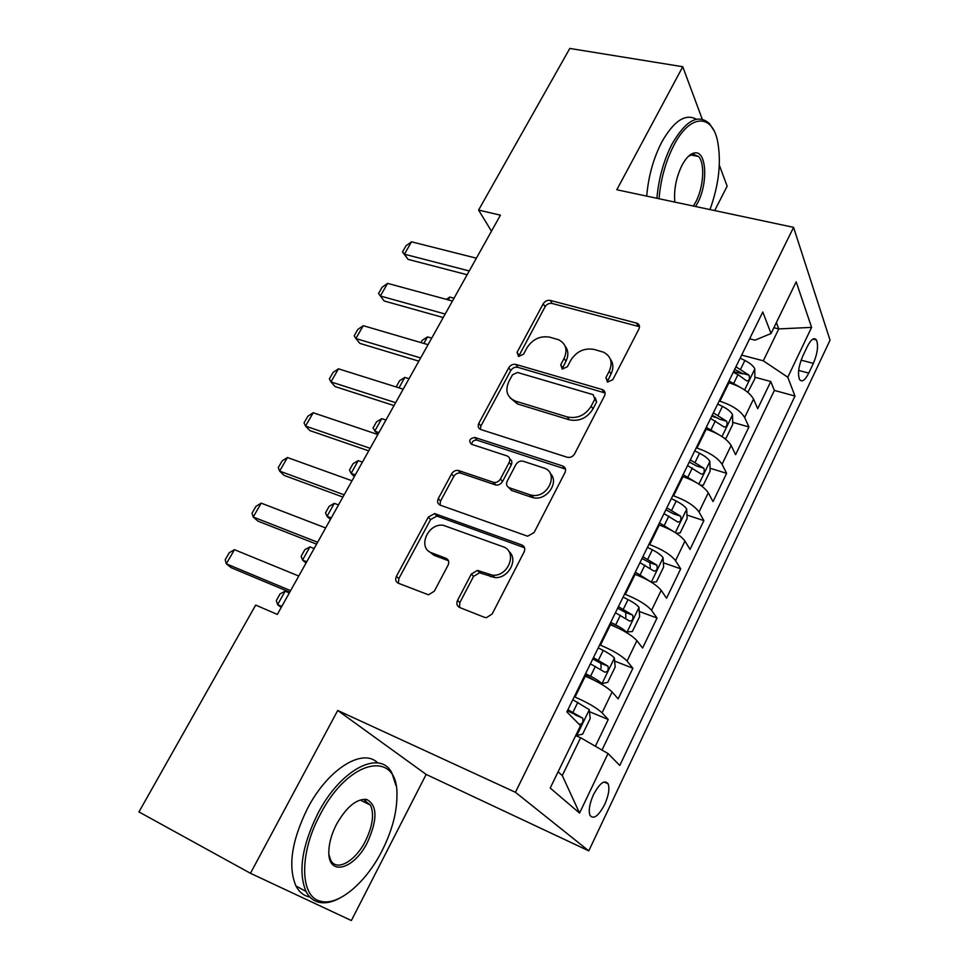 <?xml version="1.0" encoding="UTF-8"?>
<svg xmlns="http://www.w3.org/2000/svg" width="969" height="969" viewBox="0 0 969 969"><rect width="100%" height="100%" fill="white"/><g stroke="black" fill="none" stroke-linecap="round" stroke-linejoin="round"><path stroke-width="1.45" d="M607.611 382.065L612.832 379.678L638.946 328.963C640 326.529 639.504 324.651 637.432 323.343L550.307 300.426C547.352 299.966 545.002 301.068 543.246 303.733L517.071 352.328L518.56 356.495L523.551 354.182L526.966 347.81C532.647 339.114 540.266 335.577 549.811 337.188L558.75 339.804C565.993 343.741 567.773 349.918 564.128 358.324L560.712 364.792L562.311 369.056L567.41 366.706L570.826 360.214C576.543 351.347 584.331 347.75 594.191 349.446L603.626 352.219C611.003 356.301 612.905 362.6 609.295 371.091L605.891 377.704L607.611 382.065M604.632 804.585C608.617 795.573 609.78 788.645 608.12 783.788C604.632 779.464 599.775 783.037 593.549 794.507C589.527 803.555 588.353 810.508 589.988 815.377C593.573 819.713 598.454 816.116 604.632 804.585M457.562 600.344C456.193 603.639 456.896 606.025 459.669 607.502L484.464 617.326L486.426 617.677L492.179 613.958L524.108 551.942C525.428 548.696 524.665 546.371 521.819 544.966L434.621 513.582L428.31 517.095L396.418 576.301C395.037 579.486 395.667 581.8 398.295 583.217L428.504 594.833L434.306 591.199L448.066 565.206C449.41 561.996 448.732 559.682 446.031 558.301L431.786 552.911C417.07 548.127 427.777 522.775 443.293 525.307L502.911 546.686C517.87 551.204 508.81 576.749 492.64 575.198L477.402 570.414L471.322 574.06L457.562 600.344L459.827 602.645L459.512 607.442M250.45 873.287L351.372 920.55L426.154 774.425L337.721 710.471L250.45 873.287L138.955 811.925L255.671 605.08L277.328 614.407L500.428 215.166L478.589 210.079L491.477 231.191M337.721 710.471L515.435 792.291L793.563 227.352L830.045 340.18L588.789 850.867L515.435 792.291M702.246 119.187L682.757 66.728L616.817 189.754L793.563 227.352M682.757 66.728L569.796 48.45L478.589 210.079M567.107 457.223L567.434 457.32C570.499 457.78 572.897 456.629 574.641 453.831L604.535 395.788C605.71 392.942 605.019 390.882 602.452 389.611L515.896 364.441C512.94 363.908 510.566 365.01 508.761 367.748L478.831 423.308C477.56 426.287 478.238 428.371 480.89 429.558L567.107 457.223M564.988 472.581L534.089 532.562L527.62 536.208L440.253 505.152C437.613 503.856 436.958 501.663 438.291 498.575L451.602 473.877C453.238 471.273 455.442 470.122 458.228 470.425L493.766 482.417C496.612 482.707 498.841 481.532 500.476 478.916L509.197 462.395C510.481 459.318 509.755 457.162 507.017 455.914L471.37 444.226C468.415 440.786 469.541 438.533 474.762 437.431L562.601 465.956C565.448 467.228 566.247 469.444 564.988 472.581M595.378 746.239L608.241 719.495L589.455 711.682M574.266 696.759L575.029 697.062C587.614 702.561 596.625 707.818 602.052 712.833L612.117 691.999L618.161 698.867L632.89 668.247L614.637 661.076M599.678 644.894L600.429 645.197C612.989 650.429 621.868 655.71 627.052 661.064L636.899 640.654L642.604 648.043L657.03 618.028L639.274 611.451M624.557 594.106L625.308 594.385C637.844 599.375 646.577 604.692 651.531 610.349L661.185 590.351L666.551 598.236L680.698 568.827L663.365 562.783M648.939 544.36L649.69 544.614C662.178 549.362 670.79 554.716 675.526 560.663L684.974 541.077L690.025 549.423L703.882 520.607L686.96 515.048M672.825 495.607L673.576 495.849C686.016 500.367 694.507 505.745 699.024 511.983L708.291 492.785L713.039 501.591L726.629 473.332L710.047 468.233M696.226 447.835L696.977 448.066C709.393 452.366 717.75 457.756 722.062 464.272L731.147 445.449L735.592 454.679L748.916 426.978L744.64 417.494C740.534 410.723 732.285 405.308 719.919 401.227L719.168 401.009M711.706 416.234L717.641 417.954M732.673 422.29L748.916 426.978M612.117 691.999C606.788 686.839 597.837 681.57 585.252 676.18L584.501 675.877M636.899 640.654C631.812 635.179 622.994 629.874 610.446 624.739L609.695 624.46M661.185 590.351C656.316 584.573 647.631 579.244 635.119 574.351L634.368 574.084M684.974 541.077C680.335 535.009 671.771 529.643 659.295 524.992L658.545 524.738M708.291 492.785C703.857 486.438 695.427 481.048 682.988 476.627L682.237 476.385M731.147 445.449C726.92 438.836 718.598 433.422 706.207 429.219L705.456 429.001M807.431 346.333L802.72 356.217C798.529 366.27 797.487 374.058 799.619 379.606C802.017 382.452 805.069 380.284 808.764 373.101L813.379 363.351C817.557 353.322 818.563 345.521 816.419 339.949C814.093 337.151 811.089 339.283 807.431 346.333M558.096 771.821L562.286 775.563L580.625 737.748L608.011 753.531L619.785 765.437L794.98 396.042L787.785 377.232L763.318 360.807L741.66 355.102M608.011 753.531L579.559 813.088L550.21 788.051L580.504 725.708L566.853 711.888L762.785 311.982L771.045 333.542L796.179 281.809L811.598 327.377L787.785 377.232M602.003 750.067L774.364 390.41L770.779 381.52L757.71 408.688L753.555 399.046C749.521 392.179 741.321 386.74 728.967 382.743L728.216 382.537M722.062 464.272L726.629 473.332M699.024 511.983L703.882 520.607M675.526 560.663L680.698 568.827M651.531 610.349L657.03 618.028M627.052 661.064L632.89 668.247M602.052 712.833L608.241 719.495M580.625 737.748L575.683 735.628M763.318 360.807L778.773 328.915L776.399 322.544M773.892 327.692L778.773 328.915L811.598 327.377M749.655 338.787L755.008 340.155L771.045 333.542M714.686 210.576L727.15 186.205L719.313 165.118M426.154 774.425L588.789 850.867M733.63 371.49L742.605 373.913M754.851 377.22L770.779 381.52M774.364 390.41L794.98 396.042M579.559 813.088L562.286 775.563M607.2 381.919L610.991 374.034C613.668 368.438 613.438 363.448 610.313 359.063M565.133 346.139C568.452 350.475 568.718 355.514 565.932 361.255L562.117 368.995M639.504 326.723L552.1 303.467C549.157 302.994 546.819 304.096 545.075 306.761L518.572 356.507M605.104 393.002L517.821 367.324C514.878 366.791 512.504 367.881 510.724 370.618L480.903 426.033L480.321 429.328M594.833 399.083L593.137 394.674L517.482 372.471L512.48 374.785L508.834 381.58C504.825 390.895 507.066 397.423 515.569 401.154L567.386 416.973C577.391 418.923 585.324 415.313 591.199 406.132L594.833 399.083L596.589 401.953L595.245 397.678M510.057 397.799L517.531 403.952L515.665 401.19M596.589 401.953L592.955 408.991C587.117 418.136 579.196 421.733 569.215 419.783L517.628 403.988M509.755 458.894C511.911 460.311 512.407 462.37 511.22 465.047L502.536 481.532C500.912 484.149 498.672 485.312 495.837 485.021L460.384 473.029C457.61 472.727 455.406 473.877 453.783 476.469L440.52 501.106L439.999 505.055M565.521 469.129L476.857 440.12C473.865 439.974 472.109 441.367 471.588 444.299M529.655 494.687L531.642 495.195C548.188 498.853 559.67 472.303 543.585 467.918L522.86 461.135C519.917 460.747 517.591 461.898 515.896 464.611L507.175 481.181C505.879 484.282 506.617 486.486 509.379 487.782L529.655 494.687L531.654 497.291L533.628 497.8C546.867 500.828 559.67 482.017 550.259 473.502M508.701 487.492L511.414 490.387L509.379 487.782M531.654 497.291L511.414 490.387M508.846 551.409C518.851 559.246 508.374 578.917 494.784 577.572L479.582 572.788L473.526 576.422L459.827 602.645M428.964 551.361L434.088 555.31L431.786 552.911M448.49 560.772L434.088 555.31M524.544 547.751L436.874 516.065L430.587 519.578L398.828 578.614L398.429 583.265M747.826 392.312L754.863 378.77L754.778 368.789C753.288 365.846 749.994 363.072 744.882 360.468L740.171 358.155M739.613 386.982L728.979 380.987M733.242 372.29L737.978 374.603L746.627 380.878C749.122 380.987 749.958 379.097 749.11 375.209L735.931 366.803M734.684 369.346L742.012 373.295L749.11 375.209M454.025 298.21L449.81 297.071L448.235 299.881M449.81 297.071L446.358 299.36M639.492 326.42L638.086 324.627M469.25 270.957L404.4 254.205L408.058 259.377L402.486 251.928L406.035 245.751L411.522 241.814L476.385 258.19M467.143 274.736L408.058 259.377M411.522 241.814L404.4 254.205L402.486 251.928M709.974 209.57C718.925 184.776 721.457 161.956 717.569 141.111C712.082 113.47 689.94 113.942 673.939 145.156C665.667 161.314 660.701 179.18 659.029 198.73M656.897 198.282C658.654 178.405 663.729 160.273 672.123 143.872C685.943 120.168 698.431 113.47 709.574 123.766L713.693 130.197M674.824 202.097C673.758 189.609 676.168 177.315 682.055 165.19C686.137 157.656 690.364 153.55 694.737 152.872C706.74 150.631 708.194 183.698 697.45 203.236L695.597 206.506M693.404 206.046L695.742 202.049C703.579 187.465 705.19 163.398 698.564 156.481L693.126 154.18L688.402 156.336M646.711 196.113C648.394 176.297 653.445 158.238 661.851 141.91C673.939 120.786 685.458 113.228 696.396 119.235M692.593 153.453L693.392 155.476M382.125 850.612C392.118 830.675 397.048 812.095 396.939 794.883C398.102 749.473 349.034 758.146 320.133 814.65C298.937 853.519 299.881 897.221 320.63 901.231C338.326 906.354 366.137 882.505 382.125 850.612M339.525 898.251C331.725 902.405 324.712 903.714 318.486 902.163C313.132 900.746 308.966 897.161 305.998 891.444C297.955 871.967 301.916 845.973 317.893 813.451C340.967 768.623 380.405 749.267 391.936 773.117L395.982 785.544M367.53 842.146C354.218 869.653 327.801 877.006 328.83 851.351C329.072 842.836 331.64 833.776 336.57 824.183C346.587 806.802 356.616 798.553 366.657 799.449C377.413 805.13 377.704 819.362 367.53 842.146M328.939 854.513L330.635 860.012C336.4 872.148 355.393 861.296 365.446 841.031C372.702 826.012 374.373 814.045 370.461 805.118L364.586 800.43L366.657 799.449M309.886 897.04C303.866 895.865 299.215 892.17 295.933 885.957C287.769 866.492 291.669 840.583 307.633 808.231C328.249 768.514 363.084 747.571 377.753 762.954M365.313 799.243L365.519 799.994M365.688 800.769L366.064 802.95M724.279 438.158L725.987 438.339L732.721 424.458L732.528 414.611C730.965 411.764 727.598 409.039 722.438 406.399L717.678 404.049M718.053 434.197L706.268 427.341M710.616 418.463L724.109 426.978C726.726 427.111 727.586 425.209 726.714 421.273L713.354 412.879M712.203 415.241L719.604 419.214L726.714 421.273M420.946 342.59L422.218 340.337L427.511 336.897L423.841 343.438M431.726 338.108L427.511 336.897M700.393 485.106L703.276 485.203L710.144 471.043L709.829 461.329C708.182 458.616 704.754 455.914 699.545 453.25L694.737 450.864M696.057 482.392L683.097 474.628M687.542 465.568L701.144 473.998C703.869 474.168 704.778 472.242 703.869 468.245L690.328 459.863M689.274 462.031L696.747 466.053L703.869 468.245M396.188 386.97L399.555 380.744L404.824 377.413L398.986 387.842M409.027 378.722L404.824 377.413M676.132 533.144L680.117 532.998L687.118 518.56L686.682 508.991C684.938 506.399 681.437 503.747 676.192 501.046L671.347 498.623M673.6 531.569L659.465 522.872M663.995 513.631L677.743 521.988C680.565 522.146 681.51 520.22 680.577 516.186L666.842 507.817M665.873 509.779L673.455 513.836L680.565 516.174M385.941 420.037L381.738 418.656L374.724 431.169L378.927 432.586M381.738 418.656L376.505 421.866L373.004 428.104L377.656 434.463M651.483 582.284L656.473 581.775L663.62 567.035L663.062 557.635C661.233 555.152 657.66 552.548 652.355 549.811L647.462 547.364M650.623 581.751L635.337 572.11M637.081 575.089L634.513 573.793M639.964 562.674L653.905 571.02C656.752 571.104 657.745 569.154 656.873 565.157L642.871 556.739M642.011 558.495L649.787 562.674L650.26 567.471M362.43 462.104L358.227 460.626L351.105 473.369L355.296 474.871M358.227 460.626L353.043 463.727L349.482 470.074L351.105 473.369L354.291 476.675M445.183 314.029L380.357 295.993L378.552 293.474L382.174 287.199L387.612 283.372L452.45 301.02M387.612 283.372L380.357 295.993L384.184 300.996L443.221 317.529M420.643 357.936L355.877 338.544L354.182 335.807L357.864 329.399L363.266 325.693L428.056 344.673M363.266 325.693L355.877 338.544L359.862 343.389L418.85 361.146M395.643 402.68L330.938 381.907L329.351 378.915L333.094 372.399L338.472 368.814L403.189 389.175M338.472 368.814L330.938 381.907L335.08 386.57L394.02 405.575M370.146 448.308L305.526 426.094L304.048 422.847L307.876 416.21L313.205 412.746L377.849 434.524M313.205 412.746L305.526 426.094L309.838 430.575L368.704 450.876M625.611 632.042L632.357 631.546L639.649 616.502L638.959 607.26C637.033 604.922 633.387 602.367 628.033 599.593L623.091 597.098M617.289 627.658L609.998 623.818M626.713 632.454C624.739 630.189 621.056 627.658 615.678 624.872L610.724 622.352M615.436 612.723L629.571 621.044C632.454 621.081 633.484 619.106 632.672 615.133L618.404 606.667M617.653 608.205L625.623 612.505L625.913 617.398M338.508 504.922L334.305 503.359L327.05 516.332L331.241 517.918M334.305 503.359L329.145 506.339L325.536 512.795L327.05 516.332L330.356 519.493M344.152 494.82L279.629 471.116L278.273 467.615L282.173 460.844L287.454 457.525L352.001 480.769M287.454 457.525L279.629 471.116L284.123 475.404L342.893 497.061M596.892 681.643L601.858 683.642L607.745 682.333L615.182 666.987L614.358 657.915C612.323 655.71 608.605 653.215 603.202 650.405L598.224 647.873M594.99 680.65L584.985 674.896M601.858 683.642C599.787 681.51 596.02 679.027 590.581 676.205L585.591 673.661M590.4 663.826L604.741 672.123C607.648 672.086 608.726 670.088 607.975 666.151L593.44 657.636M592.798 658.944L600.95 663.377L601.059 668.38M314.138 548.527L309.947 546.867L302.558 560.082L306.737 561.766M309.947 546.867L304.835 549.714L301.141 556.291L302.558 560.082L305.998 563.086M317.638 542.265L253.224 517.01L251.988 513.231L255.973 506.339L261.206 503.153L325.645 527.935M261.206 503.153L253.224 517.01L257.899 521.104L316.584 544.154M575.707 735.58L582.611 734.199L590.206 718.526L589.237 709.635L572.824 699.715M576.47 735.907L575.828 735.326M578.396 723.577L579.377 724.267C582.321 724.158 583.447 722.147 582.744 718.235L567.931 709.683M567.41 710.761L582.744 718.235M289.319 592.931L285.14 591.175L277.606 604.632L281.785 606.412M285.14 591.175L280.065 593.888L276.31 600.586L277.606 604.632L281.192 607.478M290.591 590.654L226.31 563.813L225.208 559.743L229.265 552.705L234.45 549.677L298.767 576.034M234.45 549.677L226.31 563.813L231.179 567.677L289.743 592.18M575.029 697.062L585.252 676.18M600.429 645.197L610.446 624.739M625.308 594.385L635.119 574.351M649.69 544.614L659.295 524.992M673.576 495.849L682.988 476.627M696.977 448.066L706.207 429.219M719.919 401.227L728.967 382.743M744.64 417.494L753.555 399.046M801.084 360.165L813.379 363.351M798.662 370.437L808.764 373.101M610.991 374.034L609.295 371.091M562.529 367.711L560.712 364.792M565.932 361.255L564.128 358.324M518.996 355.235L517.071 352.328M545.075 306.761L543.246 303.733M552.1 303.467L550.307 300.426M638.002 326.02L636.415 322.956M607.587 380.623L605.891 377.704M480.903 426.033L478.831 423.308M510.724 370.618L508.761 367.748M517.821 367.324L515.896 364.441M603.796 392.384L602.076 389.49M569.215 419.783L567.386 416.973M592.955 408.991L591.199 406.132M440.52 501.106L438.291 498.575M453.783 476.469L451.602 473.877M460.99 473.187L458.834 470.583M495.171 484.851L493.088 482.247M502.536 481.532L500.476 478.916M511.22 465.047L509.197 462.395M477.087 440.192L474.992 437.491M564.479 468.645L562.601 465.956M473.526 576.422L471.322 574.06M481.072 573.103L478.892 570.717M490.689 576.737L488.521 574.363M448.284 560.688L446.031 558.301M398.828 578.614L396.418 576.301M430.587 519.578L428.31 517.095M437.855 516.307L435.602 513.812M523.854 547.437L521.819 544.966M744.628 389.95L754.778 369.044M740.655 369.128L744.882 360.468M733.715 383.324L737.978 374.603M721.99 436.559L732.54 414.853M718.126 415.229L722.438 406.399M711.052 429.703L715.388 420.825M698.891 484.112L709.841 461.571M695.148 462.261L699.545 453.25M687.929 477.027L692.351 467.966M675.332 532.635L686.694 509.234M671.699 510.239L676.192 501.046M664.334 525.307L668.852 516.053M651.277 582.151L663.075 557.865M647.764 559.198L652.355 549.811M640.255 574.581L644.869 565.133M649.642 562.577L656.788 565.084M626.858 632.442L638.971 607.49M623.346 609.162L628.033 599.593M615.678 624.872L620.39 615.23M625.368 612.323L632.515 614.988M602.003 683.617L614.37 658.145M598.418 660.18L603.202 650.405M590.581 676.205L595.39 666.369M600.598 663.111L607.745 665.933M576.628 735.859L589.261 709.865M572.97 712.263L577.839 702.283M575.295 714.952L582.454 717.956M604.026 781.983L608.12 783.788M812.967 339.077L816.419 339.949M639.007 326.408L637.432 323.343M604.172 392.506L602.452 389.611M517.531 403.952L515.569 401.154M460.384 473.029L458.228 470.425M495.837 485.021L493.766 482.417M476.857 440.12L474.762 437.431M533.628 497.8L531.642 495.195M479.582 572.788L477.402 570.414M494.784 577.572L492.64 575.198M436.874 516.065L434.621 513.582M698.564 156.481L690.618 154.931M693.126 154.18L694.737 152.872M295.933 885.957L305.998 891.444M370.461 805.118L360.771 800.333M320.63 901.231L318.486 902.163M673.455 513.836L680.577 516.186M649.787 562.674L656.873 565.157M625.623 612.505L632.672 615.133M600.962 663.377L607.975 666.151"/></g></svg>
